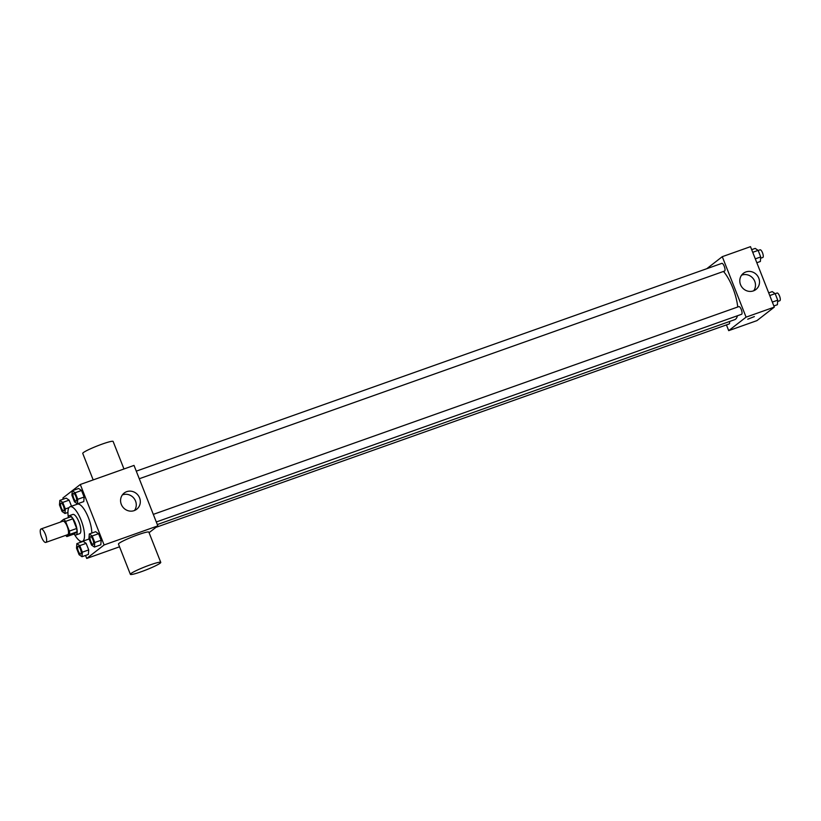<?xml version="1.0" encoding="UTF-8"?>
<svg xmlns="http://www.w3.org/2000/svg" width="821" height="821" viewBox="0 0 821 821"><rect width="100%" height="100%" fill="white"/><g stroke="black" fill="none" stroke-linecap="round" stroke-linejoin="round"><path stroke-width="1.23" d="M46.048 542.301A7.143 2.299 70.5 0 1 45.832 542.414A7.143 2.299 70.5 0 1 41.276 536.452A7.143 2.299 70.5 0 1 41.05 528.95A7.143 2.299 70.5 0 1 45.473 534.563A7.143 2.299 70.5 0 1 46.048 542.301M41.05 528.95L62.909 521.202A7.143 2.299 70.5 0 1 67.332 526.805A7.143 2.299 70.5 0 1 67.897 534.543A7.143 2.299 70.5 0 1 67.681 534.666L45.832 542.414M63.71 519.293L70.996 516.707A9.698 3.12 70.5 0 1 72.843 518.81L76.661 528.498L69.374 531.084L65.557 521.397A9.698 3.12 70.5 0 0 63.71 519.293L60.918 521.458A9.698 3.12 70.5 0 0 60.918 521.899M76.661 528.498A9.698 3.12 70.5 0 1 76.948 531.823L74.157 533.989L66.881 536.575A9.698 3.12 70.5 0 1 65.69 535.364M66.881 536.575L69.662 534.409A9.698 3.12 70.5 0 0 69.374 531.084M76.948 531.823L69.662 534.409M73.849 534.102A10.201 3.284 -109.5 0 0 75.994 534.964A10.201 3.284 -109.5 0 0 75.676 524.25A10.201 3.284 -109.5 0 0 69.169 515.721A10.201 3.284 -109.5 0 0 68.051 517.753M69.169 515.721L72.812 514.439A10.201 3.284 70.5 0 1 79.134 522.443A10.201 3.284 70.5 0 1 79.945 533.496A10.201 3.284 70.5 0 1 79.637 533.671L75.994 534.964M72.843 518.81L65.557 521.397M68.276 516.778A18.37 5.911 70.5 0 1 70.083 506.742A18.37 5.911 70.5 0 1 81.464 521.161A18.37 5.911 70.5 0 1 82.921 541.06A18.37 5.911 70.5 0 1 82.367 541.367A18.37 5.911 70.5 0 1 74.629 534.707M70.083 506.742L77.359 504.156A18.37 5.911 70.5 0 1 86.523 513.453A18.37 5.911 70.5 0 1 91.798 533.075M62.745 502.401L69.118 500.143L71.519 506.229L69.118 500.143L66.193 498.131L59.82 500.4L59.481 504.936L62.057 511.483L64.982 513.484L65.321 508.948L62.745 502.401L59.82 500.4M77.41 503.827L83.783 501.569L84.122 497.033L81.546 490.486L78.631 488.474L72.258 490.742L71.909 495.279L74.495 501.826L77.41 503.827L77.749 499.291L75.173 492.744L72.258 490.742M85.548 555.468L86.718 558.454L104.113 544.949L80.294 484.482L62.899 497.988L63.361 499.137M79.77 540.803L80.386 542.373M82.008 556.72L88.381 554.452L88.719 549.916L86.143 543.369L83.229 541.367L76.856 543.625L76.507 548.171L79.093 554.709L82.008 556.72L82.346 552.184L79.77 545.637L76.856 543.625M94.436 547.063L100.819 544.795L101.157 540.259L98.582 533.712L95.657 531.71L89.284 533.968L88.945 538.504L91.521 545.052L94.436 547.063L94.784 542.517L92.198 535.98L89.284 533.968M119.527 546.807L86.718 558.454M149.073 532.685L157.837 525.881L134.018 465.415L80.294 484.482M157.837 525.881L104.113 544.949M134.182 510.621A10.242 9.636 -127.8 0 1 121.97 505.767A10.242 9.636 -127.8 0 1 124.166 493.052A10.242 9.636 -127.8 0 1 138.061 495.227A10.242 9.636 -127.8 0 1 136.727 509.225A10.242 9.636 -127.8 0 1 134.182 510.621M130.375 574.341L118.47 544.107A16.328 1.632 -21.5 0 1 133.064 536.606A16.328 1.632 -21.5 0 1 148.858 532.141L160.762 562.375A16.328 1.632 -21.5 0 1 160.136 563.185A16.328 1.632 -21.5 0 1 143.665 570.841A16.328 1.632 -21.5 0 1 130.375 574.341A16.328 1.632 -21.5 0 1 144.968 566.839A16.328 1.632 -21.5 0 1 160.762 562.375M123.971 468.976L113.124 441.452A16.328 1.632 158.5 0 0 99.834 444.951A16.328 1.632 158.5 0 0 83.362 452.597A16.328 1.632 158.5 0 0 82.747 453.418L93.173 479.905M122.37 494.919A10.242 9.636 -127.8 0 1 134.018 498.368A10.242 9.636 -127.8 0 1 134.48 510.508M737.443 315.767A27.596 8.877 70.5 0 1 735.544 319.205A27.596 8.877 70.5 0 1 734.713 319.667L157.314 524.557M723.465 271.443A27.596 8.877 70.5 0 1 737.73 306.992M156.298 521.982L741.579 314.289A4.084 1.314 -109.5 0 0 741.455 310.01A4.084 1.314 -109.5 0 0 738.849 306.602A4.084 1.314 -109.5 0 0 738.726 306.664M729.52 321.514A4.084 1.314 70.5 0 1 729.274 323.885A4.084 1.314 70.5 0 1 729.151 323.946L155.928 527.359M136.276 471.151L721.823 263.367A4.084 1.314 70.5 0 1 724.348 266.568A4.084 1.314 70.5 0 1 724.676 270.992A4.084 1.314 70.5 0 1 724.553 271.063L139.272 478.746M726.441 324.911L728.699 330.647L746.084 317.142L722.275 256.675L706.789 268.703M722.275 256.675L750.497 246.659L774.316 307.116L756.931 320.631L728.699 330.647M774.316 307.116L746.084 317.142M753.391 290.891A10.242 9.636 -127.8 0 1 741.189 286.047A10.242 9.636 -127.8 0 1 743.374 273.331A10.242 9.636 -127.8 0 1 757.27 275.497A10.242 9.636 -127.8 0 1 755.936 289.495A10.242 9.636 -127.8 0 1 753.391 290.891M754.366 316.588L747.715 319.215M741.579 275.189A10.242 9.636 -127.8 0 1 753.226 278.637A10.242 9.636 -127.8 0 1 753.699 290.778M773.864 305.966L777.395 304.714L777.733 300.178L775.157 293.631L772.243 291.619L768.702 292.871M777.733 300.178L772.335 302.087M775.157 293.631L769.759 295.55M775.188 293.702L777.097 293.025A4.084 1.314 70.5 0 1 779.622 296.227A4.084 1.314 70.5 0 1 779.95 300.65A4.084 1.314 70.5 0 1 779.827 300.722L777.641 301.502M756.829 262.73L760.369 261.478L760.708 256.942L758.132 250.395L755.207 248.394L751.677 249.646M760.708 256.942L755.31 258.861M758.132 250.395L752.724 252.314M758.163 250.477L760.072 249.8A4.084 1.314 70.5 0 1 762.596 253.001A4.084 1.314 70.5 0 1 762.925 257.425A4.084 1.314 70.5 0 1 762.801 257.486L760.605 258.266M93.348 544.292A4.084 1.314 70.5 0 1 93.225 544.364A4.084 1.314 70.5 0 1 93.214 544.364L93.194 544.374A4.084 1.314 70.5 0 1 90.597 540.967A4.084 1.314 70.5 0 1 90.464 536.677A4.084 1.314 70.5 0 1 90.495 536.667A4.084 1.314 70.5 0 1 93.03 539.869A4.084 1.314 70.5 0 1 93.348 544.292M100.819 544.795L101.157 540.259L94.784 542.517M101.157 540.259L98.582 533.712L92.198 535.98M98.582 533.712L95.657 531.71M90.495 536.667L90.464 536.677A4.084 1.314 70.5 0 1 92.999 539.879A4.084 1.314 70.5 0 1 93.317 544.302A4.084 1.314 70.5 0 1 93.194 544.374M73.449 493.442A4.084 1.314 70.5 0 1 73.469 493.442A4.084 1.314 70.5 0 1 75.994 496.643A4.084 1.314 70.5 0 1 76.322 501.067A4.084 1.314 70.5 0 1 76.199 501.128A4.084 1.314 70.5 0 1 76.179 501.138L76.168 501.138A4.084 1.314 70.5 0 1 73.562 497.731A4.084 1.314 70.5 0 1 73.438 493.452A4.084 1.314 70.5 0 1 75.963 496.654A4.084 1.314 70.5 0 1 76.291 501.077A4.084 1.314 70.5 0 1 76.168 501.138M83.783 501.569L84.122 497.033L77.749 499.291M84.122 497.033L81.546 490.486L75.173 492.744M81.546 490.486L78.631 488.474M80.92 553.949A4.084 1.314 70.5 0 1 80.797 554.021A4.084 1.314 70.5 0 1 80.776 554.021A4.084 1.314 70.5 0 1 78.159 550.624A4.084 1.314 70.5 0 1 78.036 546.334A4.084 1.314 70.5 0 1 78.067 546.324A4.084 1.314 70.5 0 1 80.591 549.526A4.084 1.314 70.5 0 1 80.92 553.949M88.381 554.452L88.719 549.916L82.346 552.184M88.719 549.916L86.143 543.369L79.77 545.637M86.143 543.369L83.229 541.367M78.067 546.324L78.036 546.334A4.084 1.314 70.5 0 1 80.561 549.536A4.084 1.314 70.5 0 1 80.889 553.959A4.084 1.314 70.5 0 1 80.766 554.031L80.797 554.021M61.031 503.099L61.011 503.109A4.084 1.314 70.5 0 1 63.535 506.311A4.084 1.314 70.5 0 1 63.864 510.734A4.084 1.314 70.5 0 1 63.771 510.785A4.084 1.314 70.5 0 1 63.751 510.795A4.084 1.314 70.5 0 1 61.134 507.388A4.084 1.314 70.5 0 1 61.011 503.109A4.084 1.314 70.5 0 1 61.031 503.099A4.084 1.314 70.5 0 1 63.566 506.3A4.084 1.314 70.5 0 1 63.894 510.724A4.084 1.314 70.5 0 1 63.74 510.795L63.771 510.785M67.927 512.437L64.982 513.484M68.964 507.655L65.321 508.948M69.118 500.143L66.193 498.131M89.12 538.966L82.367 541.367M153.301 514.377L738.849 306.602"/></g></svg>

